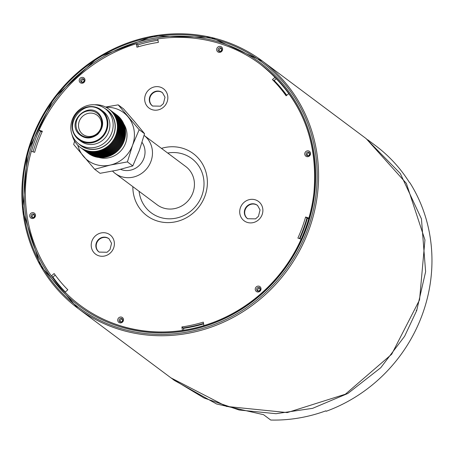 <?xml version="1.0" encoding="UTF-8"?>
<svg xmlns="http://www.w3.org/2000/svg" width="454" height="454" viewBox="0 0 454 454"><rect width="100%" height="100%" fill="white"/><g stroke="black" fill="none" stroke-linecap="round" stroke-linejoin="round"><path stroke-width="0.68" d="M115.197 173.451L157.158 204.811A23.892 22.45 -53.2 0 0 189.443 199.119A23.892 22.45 -53.2 0 0 185.76 166.539L144.094 135.4A23.892 22.45 126.8 0 1 147.363 167.912A23.892 22.45 126.8 0 1 115.197 173.451A23.892 22.45 126.8 0 1 112.586 171.141M142.068 142.414A17.871 16.792 126.8 0 1 140.939 163.605A17.871 16.792 126.8 0 1 120.594 169.353M80.767 114.306A13.541 12.723 126.8 0 1 101.855 121.144A13.541 12.723 126.8 0 1 84.387 136.699A13.541 12.723 126.8 0 1 80.767 114.306M82.724 116.196A11.946 11.225 -53.2 0 0 82.844 134.361A11.946 11.225 -53.2 0 0 98.989 131.512A11.946 11.225 -53.2 0 0 97.145 115.225A11.946 11.225 -53.2 0 0 82.724 116.196M100.896 137.693A17.916 16.838 -53.2 0 0 100.72 110.441C83.689 96.43 61.006 126.779 79.268 139.145A17.916 16.838 -53.2 0 0 100.896 137.693M101.333 138.209A18.637 17.513 -53.2 0 0 101.151 109.868A18.637 17.513 -53.2 0 0 75.966 114.306A18.637 17.513 -53.2 0 0 78.837 139.719A18.637 17.513 -53.2 0 0 101.333 138.209M78.837 139.719L80.829 141.205A18.637 17.513 -53.2 0 0 103.319 139.696A18.637 17.513 -53.2 0 0 103.137 111.349L101.151 109.868M75.591 140.876A22.008 20.685 -53.2 0 0 78.809 143.907A22.008 20.685 -53.2 0 0 108.551 138.663A22.008 20.685 -53.2 0 0 105.158 108.648A22.008 20.685 -53.2 0 0 76.919 112.081A22.008 20.685 -53.2 0 0 75.591 140.876M105.158 108.648L107.144 110.135A22.008 20.685 126.8 0 1 110.538 140.144A22.008 20.685 126.8 0 1 80.795 145.393L78.809 143.907M77.821 145.24A29.862 28.063 -53.2 0 0 83.451 156.335A29.862 28.063 -53.2 0 0 110.311 165.052A29.862 28.063 -53.2 0 0 132.557 145.246A29.862 28.063 -53.2 0 0 127.943 116.723A29.862 28.063 -53.2 0 0 106.157 107.326M98.893 157.464A22.167 20.833 -53.2 0 0 122.381 148.997A22.167 20.833 -53.2 0 0 123.851 124.073M105.612 107.042L118.182 104.857L139.162 129.679L132.557 145.246L127.409 161.896L110.311 165.052L94.676 169.291L73.69 144.468L74.604 141.098M139.162 129.679L144.548 133.703L134.787 121.837L123.567 108.881L118.182 104.857M94.676 169.291L100.056 173.314L117.155 170.165L132.795 165.92L127.409 161.896M144.548 133.703L139.401 150.359L132.795 165.92M88.263 153.321A23.892 22.45 -53.2 0 0 88.28 153.338A23.892 22.45 -53.2 0 0 118.937 149.61A23.892 22.45 -53.2 0 0 120.378 118.358A23.892 22.45 -53.2 0 0 116.888 115.066A23.892 22.45 -53.2 0 0 116.865 115.049L116.848 115.038A23.892 22.45 -53.2 0 0 116.542 114.811M87.94 153.077A23.892 22.45 -53.2 0 0 88.241 153.31A23.892 22.45 -53.2 0 0 118.897 149.582A23.892 22.45 -53.2 0 0 120.338 118.329A23.892 22.45 -53.2 0 0 116.848 115.038M87.599 152.828A23.892 22.45 -53.2 0 0 87.633 152.85A23.892 22.45 -53.2 0 0 118.29 149.122A23.892 22.45 -53.2 0 0 119.731 117.87A23.892 22.45 -53.2 0 0 116.235 114.578A23.892 22.45 -53.2 0 0 116.201 114.556M87.264 152.572A23.892 22.45 -53.2 0 0 87.565 152.805A23.892 22.45 -53.2 0 0 118.222 149.077A23.892 22.45 -53.2 0 0 119.663 117.824A23.892 22.45 -53.2 0 0 116.173 114.533A23.892 22.45 -53.2 0 0 115.866 114.306M94.477 104.772A23.892 22.45 126.8 0 1 108.744 108.983A23.892 22.45 126.8 0 1 112.24 112.274A23.892 22.45 126.8 0 1 110.799 143.526A23.892 22.45 126.8 0 1 80.142 147.255A23.892 22.45 126.8 0 1 76.647 143.963A23.892 22.45 126.8 0 1 72.061 134.759M78.826 143.918A22.167 20.833 -53.2 0 0 110.657 140.235A22.167 20.833 -53.2 0 0 105.175 108.659M86.924 152.323A23.892 22.45 -53.2 0 0 86.958 152.345A23.892 22.45 -53.2 0 0 117.614 148.617A23.892 22.45 -53.2 0 0 119.056 117.365A23.892 22.45 -53.2 0 0 115.56 114.073A23.892 22.45 -53.2 0 0 115.532 114.05M108.778 109.005A23.892 22.45 126.8 0 1 108.812 109.028A23.892 22.45 126.8 0 1 112.303 112.32A23.892 22.45 126.8 0 1 110.861 143.572A23.892 22.45 126.8 0 1 80.205 147.3A23.892 22.45 126.8 0 1 80.176 147.278M86.589 152.067A23.892 22.45 -53.2 0 0 86.89 152.3A23.892 22.45 -53.2 0 0 117.546 148.572A23.892 22.45 -53.2 0 0 118.988 117.319A23.892 22.45 -53.2 0 0 115.498 114.028A23.892 22.45 -53.2 0 0 115.191 113.801M86.249 151.818A23.892 22.45 -53.2 0 0 86.283 151.84A23.892 22.45 -53.2 0 0 116.939 148.112A23.892 22.45 -53.2 0 0 118.38 116.86A23.892 22.45 -53.2 0 0 114.885 113.568A23.892 22.45 -53.2 0 0 114.856 113.545M109.113 109.261A23.892 22.45 126.8 0 1 109.42 109.482A23.892 22.45 126.8 0 1 113.103 142.062A23.892 22.45 126.8 0 1 80.818 147.76A23.892 22.45 126.8 0 1 80.511 147.527M85.914 151.562A23.892 22.45 -53.2 0 0 86.215 151.795A23.892 22.45 -53.2 0 0 116.871 148.066A23.892 22.45 -53.2 0 0 118.312 116.814A23.892 22.45 -53.2 0 0 114.822 113.523A23.892 22.45 -53.2 0 0 114.516 113.296M109.454 109.51A23.892 22.45 126.8 0 1 109.488 109.533A23.892 22.45 126.8 0 1 113.165 142.113A23.892 22.45 126.8 0 1 80.88 147.805A23.892 22.45 126.8 0 1 80.846 147.783M85.573 151.313A23.892 22.45 -53.2 0 0 85.607 151.341A23.892 22.45 -53.2 0 0 116.264 147.612A23.892 22.45 -53.2 0 0 117.705 116.355A23.892 22.45 -53.2 0 0 114.209 113.063A23.892 22.45 -53.2 0 0 114.181 113.04M109.789 109.766A23.892 22.45 126.8 0 1 110.095 109.987A23.892 22.45 126.8 0 1 113.778 142.567A23.892 22.45 126.8 0 1 81.493 148.259A23.892 22.45 126.8 0 1 81.187 148.032M85.238 151.057A23.892 22.45 -53.2 0 0 85.545 151.29A23.892 22.45 -53.2 0 0 116.196 147.561A23.892 22.45 -53.2 0 0 117.637 116.309A23.892 22.45 -53.2 0 0 114.147 113.018A23.892 22.45 -53.2 0 0 113.84 112.791M110.129 110.016A23.892 22.45 126.8 0 1 110.157 110.038A23.892 22.45 126.8 0 1 113.84 142.613A23.892 22.45 126.8 0 1 81.555 148.31A23.892 22.45 126.8 0 1 81.521 148.288M84.898 150.807A23.892 22.45 -53.2 0 0 84.932 150.836A23.892 22.45 -53.2 0 0 115.588 147.107A23.892 22.45 -53.2 0 0 117.03 115.855A23.892 22.45 -53.2 0 0 113.534 112.564A23.892 22.45 -53.2 0 0 113.506 112.535M110.464 110.271A23.892 22.45 126.8 0 1 110.77 110.492A23.892 22.45 126.8 0 1 114.453 143.072A23.892 22.45 126.8 0 1 82.168 148.764A23.892 22.45 126.8 0 1 81.862 148.537M84.563 150.552A23.892 22.45 -53.2 0 0 84.87 150.785A23.892 22.45 -53.2 0 0 115.52 147.056A23.892 22.45 -53.2 0 0 116.967 115.804A23.892 22.45 -53.2 0 0 113.472 112.513A23.892 22.45 -53.2 0 0 113.165 112.286M110.804 110.521A23.892 22.45 126.8 0 1 110.833 110.543A23.892 22.45 126.8 0 1 114.516 143.118A23.892 22.45 126.8 0 1 82.231 148.816A23.892 22.45 126.8 0 1 82.197 148.793M84.223 150.302A23.892 22.45 -53.2 0 0 84.257 150.331A23.892 22.45 -53.2 0 0 114.913 146.602A23.892 22.45 -53.2 0 0 116.355 115.35A23.892 22.45 -53.2 0 0 112.859 112.059A23.892 22.45 -53.2 0 0 112.83 112.03M111.139 110.776A23.892 22.45 126.8 0 1 111.446 110.997A23.892 22.45 126.8 0 1 115.129 143.578A23.892 22.45 126.8 0 1 82.844 149.27A23.892 22.45 126.8 0 1 82.537 149.043M83.888 150.047A23.892 22.45 -53.2 0 0 84.194 150.28A23.892 22.45 -53.2 0 0 114.851 146.551A23.892 22.45 -53.2 0 0 116.292 115.299A23.892 22.45 -53.2 0 0 112.796 112.007A23.892 22.45 -53.2 0 0 112.49 111.78M111.48 111.026A23.892 22.45 126.8 0 1 111.508 111.048A23.892 22.45 126.8 0 1 115.191 143.623A23.892 22.45 126.8 0 1 82.906 149.321A23.892 22.45 126.8 0 1 82.872 149.298M83.547 149.797A23.892 22.45 -53.2 0 0 83.581 149.826A23.892 22.45 -53.2 0 0 114.238 146.097A23.892 22.45 -53.2 0 0 115.679 114.845A23.892 22.45 -53.2 0 0 112.183 111.553A23.892 22.45 -53.2 0 0 112.155 111.525M83.213 149.548A23.892 22.45 -53.2 0 0 83.519 149.775A23.892 22.45 -53.2 0 0 114.175 146.046A23.892 22.45 -53.2 0 0 115.617 114.794A23.892 22.45 -53.2 0 0 112.121 111.502A23.892 22.45 -53.2 0 0 111.815 111.275M416.136 310.252L416.715 310.496L404.605 336.295L380.764 367.717L347.883 393.453L312.619 408.339L275.992 413.696L239.144 410.007L204.101 398.033L172.475 378.999L174.387 380.435L216.592 403.981L263.564 414.695L270.732 420.046A154.252 144.968 -53.2 0 0 325.83 410.842L326.347 411.228A154.252 144.968 -53.2 0 0 409.934 182.814L409.417 182.429A154.252 144.968 -53.2 0 0 375.424 145.541L367.592 139.684M326.347 411.228L325.518 410.961M416.715 310.496L425.619 271.702L421.448 218.868L400.263 173.428L365.896 138.419M55.223 275.067L52.925 277.11L51.381 275.958A150.49 141.432 126.8 0 1 31.349 151.273L34.635 152.345A146.841 138.005 -53.2 0 1 42.353 131.257L39.061 130.19A150.49 141.432 126.8 0 1 136.365 43.726L137.914 44.878L138.226 46.83M52.925 277.11A150.49 141.432 -53.2 0 0 65.325 292.024M158.015 40.264A150.49 141.432 -53.2 0 0 137.914 44.878M183.774 330.296L183.461 328.356A147.102 138.249 -53.2 0 0 203.596 323.923M308.777 218.692L307.381 218.238A147.102 138.249 -53.2 0 1 299.924 238.753M276.475 78.468L274.154 80.528A147.102 138.249 -53.2 0 1 286.758 95.261M42.097 131.83L40.605 131.342A150.49 141.432 -53.2 0 0 33.063 151.829M260.261 64.167A150.49 141.432 126.8 0 1 260.312 64.207A150.49 141.432 126.8 0 1 275.243 77.203A150.49 141.432 126.8 0 1 288.96 93.467A150.49 141.432 126.8 0 1 308.992 218.153A150.49 141.432 126.8 0 1 301.28 239.235A150.49 141.432 126.8 0 1 203.977 325.7A150.49 141.432 126.8 0 1 182.542 330.518A150.49 141.432 126.8 0 1 118.783 325.314A150.49 141.432 126.8 0 1 80.131 305.298A150.49 141.432 126.8 0 1 80.08 305.258M40.605 131.342L39.061 130.19M171.873 378.557L77.878 308.311L40.44 265.658L22.774 210.696L27.558 151.795L54.054 97.916L98.229 57.249L153.361 35.991L211.07 37.37L262.565 61.194A154.252 144.968 -53.2 0 0 222.948 40.678A154.252 144.968 -53.2 0 0 41.291 117.983A154.252 144.968 -53.2 0 0 77.878 308.311A154.252 144.968 -53.2 0 0 117.495 328.827A154.252 144.968 -53.2 0 0 299.152 251.522A154.252 144.968 -53.2 0 0 262.565 61.194L366.196 138.646L406.375 183.399L424.95 239.956L419.547 299.901L391.671 354.256L345.358 394.22L287.263 412.595L226.427 406.421L170.903 377.836M299.447 238.6A146.841 138.005 -53.2 0 0 306.938 218.005L305.599 217.006L308.941 218.113M301.223 239.196L297.886 238.089A146.841 138.005 -53.2 0 0 305.599 217.006M286.502 95.482A146.841 138.005 -53.2 0 0 273.751 80.551L272.411 79.552L275.232 77.197M288.943 93.456L286.128 95.817A146.841 138.005 -53.2 0 0 272.411 79.552M275.135 77.129A150.49 141.432 126.8 0 0 260.21 64.133A150.49 141.432 126.8 0 0 157.799 38.908L158.361 42.404A146.841 138.005 -53.2 0 0 136.926 47.222L136.365 43.726M51.381 275.958L54.111 273.529A146.841 138.005 -53.2 0 0 67.828 289.8L65.098 292.223A150.49 141.432 126.8 0 0 80.029 305.219L80.131 305.298C91.867 314.049 104.743 320.717 118.749 325.297C169.541 342.498 231.001 326.165 270.102 285.038C294.481 259.455 309.021 229.406 313.72 194.897C318.929 140.445 301.127 96.878 260.312 64.207L260.21 64.133M182.502 330.489L182.44 330.444A150.49 141.432 126.8 0 1 80.029 305.219M182.44 330.444L181.878 326.948A146.841 138.005 -53.2 0 0 203.307 322.13L203.931 325.671M301.172 239.162A150.49 141.432 126.8 0 1 203.869 325.626M288.858 93.393A150.49 141.432 126.8 0 1 308.89 218.079M132.846 186.645A38.749 36.416 -53.2 0 0 172.963 222.256A38.749 36.416 -53.2 0 0 206.911 176.402A38.749 36.416 -53.2 0 0 161.454 148.373M83.956 79.507A1.878 1.771 -53.2 0 0 81.868 82.305M34.447 214.793A1.878 1.771 -53.2 0 0 32.359 217.591M122.467 319.173A1.878 1.771 -53.2 0 0 120.378 321.971M221.575 48.618A1.878 1.771 -53.2 0 0 219.441 51.467M99.324 252.208A8.268 7.769 126.8 0 1 96.293 247.254A8.268 7.769 126.8 0 1 100.198 238.719A8.268 7.769 126.8 0 1 109.221 238.974M247.816 218.834A8.268 7.769 126.8 0 1 244.785 213.879A8.268 7.769 126.8 0 1 248.69 205.339A8.268 7.769 126.8 0 1 257.713 205.594M152.777 106.134A8.268 7.769 126.8 0 1 149.746 101.18A8.268 7.769 126.8 0 1 153.656 92.639A8.268 7.769 126.8 0 1 162.68 92.894M167.696 153.038A33.863 31.82 126.8 0 1 203.608 178.45A33.863 31.82 126.8 0 1 175.868 218.187A33.863 31.82 126.8 0 1 139.094 191.31M183.461 328.356L181.878 326.948M183.217 327.947A146.841 138.005 -53.2 0 0 203.523 323.469M260 288.262A1.878 1.771 -53.2 0 0 257.906 291.059M306.938 218.005L307.381 218.238M273.751 80.551L274.154 80.528M309.509 152.97A1.878 1.771 -53.2 0 0 307.415 155.767M273.944 80.375A147.102 138.249 126.8 0 1 286.701 95.312M67.822 289.805A147.102 138.249 126.8 0 1 67.442 289.408M307.176 218.085A147.102 138.249 126.8 0 1 299.68 238.673M203.562 323.719A147.102 138.249 126.8 0 1 183.257 328.197M78.36 133.527C84.279 139.123 90.721 139.395 97.695 134.333C103.557 127.966 104.21 121.377 99.642 114.573C89.018 100.794 66.568 120.781 78.36 133.527M65.115 292.211A150.49 141.432 126.8 0 1 51.484 276.032M136.467 43.8A150.49 141.432 126.8 0 1 157.816 38.999M118.091 326.137A151.619 142.494 -53.2 0 0 313.873 152.164A151.619 142.494 -53.2 0 0 77.776 75.262A151.619 142.494 -53.2 0 0 118.091 326.137M31.462 151.307A150.49 141.432 126.8 0 1 39.163 130.264M117.575 327.544A153.123 143.907 126.8 0 1 76.862 74.178A153.123 143.907 126.8 0 1 315.303 151.84A153.123 143.907 126.8 0 1 117.575 327.544M84.955 79.654A3.008 2.826 -53.2 0 0 80.267 78.128A3.008 2.826 -53.2 0 0 81.067 83.105A3.008 2.826 -53.2 0 0 84.955 79.654M84.194 80.125A1.878 1.771 126.8 0 1 81.283 82.032A1.878 1.771 126.8 0 1 83.048 78.769A1.878 1.771 126.8 0 1 84.194 80.125M35.446 214.946A3.008 2.826 -53.2 0 0 30.759 213.42A3.008 2.826 -53.2 0 0 31.559 218.397A3.008 2.826 -53.2 0 0 35.446 214.946M260.999 288.409A3.008 2.826 -53.2 0 0 256.311 286.883A3.008 2.826 -53.2 0 0 257.112 291.865A3.008 2.826 -53.2 0 0 260.999 288.409M222.551 48.726A3.076 2.889 -53.2 0 0 217.761 47.165A3.076 2.889 -53.2 0 0 218.578 52.255A3.076 2.889 -53.2 0 0 222.551 48.726M262.735 208.545A12.048 11.322 -53.2 0 0 243.974 202.433A12.048 11.322 -53.2 0 0 247.175 222.369A12.048 11.322 -53.2 0 0 262.735 208.545M167.696 95.845A12.048 11.322 -53.2 0 0 148.935 89.733A12.048 11.322 -53.2 0 0 152.141 109.669A12.048 11.322 -53.2 0 0 167.696 95.845M114.243 241.92A12.048 11.322 -53.2 0 0 95.482 235.808A12.048 11.322 -53.2 0 0 98.683 255.744A12.048 11.322 -53.2 0 0 114.243 241.92M310.508 153.123A3.008 2.826 -53.2 0 0 305.82 151.596A3.008 2.826 -53.2 0 0 306.62 156.573A3.008 2.826 -53.2 0 0 310.508 153.123M123.465 319.321A3.008 2.826 -53.2 0 0 118.778 317.794A3.008 2.826 -53.2 0 0 119.578 322.777A3.008 2.826 -53.2 0 0 123.465 319.321M34.686 215.417A1.878 1.771 126.8 0 1 31.774 217.324A1.878 1.771 126.8 0 1 31.757 214.464A1.878 1.771 126.8 0 1 34.686 215.417M122.705 319.792A1.878 1.771 126.8 0 1 119.794 321.704A1.878 1.771 126.8 0 1 120.004 318.663A1.878 1.771 126.8 0 1 122.705 319.792M260.233 288.88A1.878 1.771 126.8 0 1 257.322 290.793A1.878 1.771 126.8 0 1 257.032 288.228A1.878 1.771 126.8 0 1 260.233 288.88M309.741 153.594A1.878 1.771 126.8 0 1 306.83 155.501A1.878 1.771 126.8 0 1 306.541 152.936A1.878 1.771 126.8 0 1 309.741 153.594M221.779 49.197A1.947 1.827 126.8 0 1 218.839 51.223A1.947 1.827 126.8 0 1 218.465 48.516A1.947 1.827 126.8 0 1 221.779 49.197M99.159 252.101A8.285 7.786 126.8 0 1 95.947 247.016A8.285 7.786 126.8 0 1 99.954 238.395A8.285 7.786 126.8 0 1 109.068 238.844L111.559 243.287L109.97 249.683L107.082 252.248L99.159 252.101M247.651 218.726A8.285 7.786 126.8 0 1 244.439 213.641A8.285 7.786 126.8 0 1 248.446 205.021A8.285 7.786 126.8 0 1 257.56 205.463L260.051 209.913L258.462 216.303L255.574 218.873L247.651 218.726M152.612 106.026A8.285 7.786 126.8 0 1 149.4 100.941A8.285 7.786 126.8 0 1 153.407 92.321A8.285 7.786 126.8 0 1 162.526 92.764L165.012 97.213L163.423 103.603L160.54 106.174L152.612 106.026M83.536 79.019L84.149 80.063L83.752 81.572L82.81 82.248L81.283 82.032M34.022 214.311L34.64 215.355L34.243 216.859L33.301 217.54L31.774 217.324M122.047 318.691L122.659 319.735L122.262 321.239L121.32 321.92L119.794 321.704M259.575 287.779L260.193 288.818L259.79 290.327L258.848 291.008L257.322 290.793M309.083 152.487L309.702 153.531L309.299 155.035L308.357 155.716L306.83 155.501M221.166 48.107L221.745 49.14L221.331 50.695L220.684 51.251L218.839 51.223"/></g></svg>
